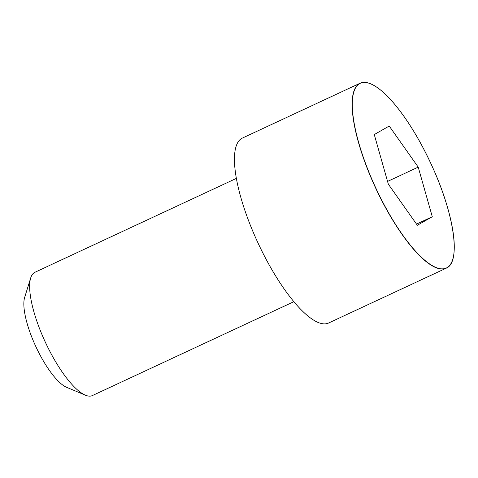<?xml version="1.0" encoding="UTF-8"?>
<svg xmlns="http://www.w3.org/2000/svg" width="478" height="478" viewBox="0 0 478 478"><rect width="100%" height="100%" fill="white"/><g stroke="black" fill="none" stroke-linecap="round" stroke-linejoin="round"><path stroke-width="0.72" d="M370.731 83.859A102.017 30.168 65 0 0 360.077 83.232L242.406 138.07A102.017 30.168 65 0 0 258.15 243.284A102.017 30.168 65 0 0 328.589 323.014L446.261 268.176A102.017 30.168 65 0 0 446.918 267.835A102.017 30.168 65 0 0 452.636 259.614M236.389 178.39L34.948 272.263A68.013 20.112 65 0 0 30.712 277.921A68.013 20.112 65 0 0 45.446 342.409A68.013 20.112 65 0 0 85.347 395.163A68.013 20.112 65 0 0 92.403 395.563L293.845 301.69M30.712 277.921L24.665 297.394A52.144 15.421 65 0 0 35.958 346.831A52.144 15.421 65 0 0 66.55 387.276L85.347 395.163M388.339 184.179L417.342 225.269L432.285 216.743L418.22 167.133L389.217 126.043L374.274 134.569L388.339 184.179M432.285 216.743L416.511 224.092M418.22 167.133L387.556 181.419M360.077 83.232A102.017 30.168 65 0 0 375.828 188.446A102.017 30.168 65 0 0 446.261 268.176L446.924 267.835C460.87 261.293 454.178 214.461 432.554 167.21C420.58 140.902 407.477 119.357 393.251 102.579C379.102 86.458 368.042 80.011 360.077 83.232M446.972 267.674A101.892 30.132 65 0 0 404.167 116.674A101.892 30.132 65 0 0 358.697 142.617A101.892 30.132 65 0 0 446.972 267.674"/></g></svg>

